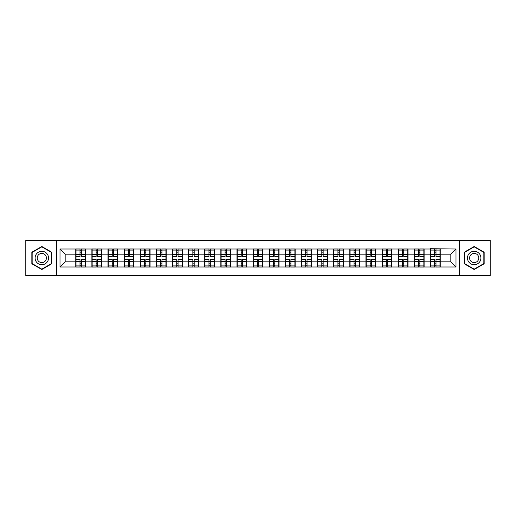 <?xml version="1.0" encoding="UTF-8"?>
<svg xmlns="http://www.w3.org/2000/svg" width="516" height="516" viewBox="0 0 516 516"><rect width="100%" height="100%" fill="white"/><g stroke="black" fill="none" stroke-linecap="round" stroke-linejoin="round"><path stroke-width="0.77" d="M459.408 275.725L490.2 275.725L490.2 240.275L459.408 240.275L459.408 275.725L56.592 275.725L56.592 240.275L25.8 240.275L25.8 275.725L56.592 275.725M459.408 240.275L56.592 240.275M450.829 261.825L450.829 254.175L440.238 254.175L440.238 261.825L450.829 261.825L455.996 266.991L455.996 249.009L430.421 248.699L430.421 254.175L424.113 254.175L424.113 261.825L430.421 261.825L430.421 254.175M455.996 266.991L60.004 266.991L60.004 249.009L75.762 249.009L75.762 254.175L65.171 254.175L65.171 261.825L75.762 261.825L75.762 254.175M430.421 249.009L75.762 249.009M430.421 261.825L430.421 266.991M424.113 261.825L424.113 266.991M424.113 249.009L424.113 254.175M407.995 261.825L414.296 261.825L414.296 254.175L407.995 254.175L407.995 266.991M414.296 261.825L414.296 266.991M414.296 249.009L414.296 254.175M407.995 249.009L407.995 254.175M391.876 261.825L398.178 261.825L398.178 254.175L391.876 254.175L391.876 266.991M398.178 261.825L398.178 266.991M398.178 249.009L398.178 254.175M391.876 249.009L391.876 254.175M375.751 261.825L382.059 261.825L382.059 254.175L375.751 254.175L375.751 266.991M382.059 261.825L382.059 266.991M382.059 249.009L382.059 254.175M375.751 249.009L375.751 254.175M359.633 261.825L365.934 261.825L365.934 254.175L359.633 254.175L359.633 266.991M365.934 261.825L365.934 266.991M365.934 249.009L365.934 254.175M359.633 249.009L359.633 254.175M343.514 261.825L349.816 261.825L349.816 254.175L343.514 254.175L343.514 266.991M349.816 261.825L349.816 266.991M349.816 249.009L349.816 254.175M343.514 249.009L343.514 254.175M327.389 261.825L333.697 261.825L333.697 254.175L327.389 254.175L327.389 266.991M333.697 261.825L333.697 266.991M333.697 249.009L333.697 254.175M327.389 249.009L327.389 254.175M311.271 261.825L317.572 261.825L317.572 254.175L311.271 254.175L311.271 266.991M317.572 261.825L317.572 266.991M317.572 249.009L317.572 254.175M311.271 249.009L311.271 254.175M295.152 261.825L301.454 261.825L301.454 254.175L295.152 254.175L295.152 266.991M301.454 261.825L301.454 266.991M301.454 249.009L301.454 254.175M295.152 249.009L295.152 254.175M279.027 261.825L285.335 261.825L285.335 254.175L279.027 254.175L279.027 266.991M285.335 261.825L285.335 266.991M285.335 249.009L285.335 254.175M279.027 249.009L279.027 254.175M262.908 261.825L269.21 261.825L269.21 254.175L262.908 254.175L262.908 266.991M269.21 261.825L269.21 266.991M269.21 249.009L269.21 254.175M262.908 249.009L262.908 254.175M246.79 261.825L253.092 261.825L253.092 254.175L246.79 254.175L246.79 266.991M253.092 261.825L253.092 266.991M253.092 249.009L253.092 254.175M246.79 249.009L246.79 254.175M230.665 261.825L236.973 261.825L236.973 254.175L230.665 254.175L230.665 266.991M236.973 261.825L236.973 266.991M236.973 249.009L236.973 254.175M230.665 249.009L230.665 254.175M214.546 261.825L220.848 261.825L220.848 254.175L214.546 254.175L214.546 266.991M220.848 261.825L220.848 266.991M220.848 249.009L220.848 254.175M214.546 249.009L214.546 254.175M198.428 261.825L204.729 261.825L204.729 254.175L198.428 254.175L198.428 266.991M204.729 261.825L204.729 266.991M204.729 249.009L204.729 254.175M198.428 249.009L198.428 254.175M182.303 261.825L188.611 261.825L188.611 254.175L182.303 254.175L182.303 266.991M188.611 261.825L188.611 266.991M188.611 249.009L188.611 254.175M182.303 249.009L182.303 254.175M166.184 261.825L172.486 261.825L172.486 254.175L166.184 254.175L166.184 266.991M172.486 261.825L172.486 266.991M172.486 249.009L172.486 254.175M166.184 249.009L166.184 254.175M150.066 261.825L156.367 261.825L156.367 254.175L150.066 254.175L150.066 266.991M156.367 261.825L156.367 266.991M156.367 249.009L156.367 254.175M150.066 249.009L150.066 254.175M133.941 261.825L140.249 261.825L140.249 254.175L133.941 254.175L133.941 266.991M140.249 261.825L140.249 266.991M140.249 249.009L140.249 254.175M133.941 249.009L133.941 254.175M117.822 261.825L124.124 261.825L124.124 254.175L117.822 254.175L117.822 266.991M124.124 261.825L124.124 266.991M124.124 249.009L124.124 254.175M117.822 249.009L117.822 254.175M101.704 261.825L108.005 261.825L108.005 254.175L101.704 254.175L101.704 266.991M108.005 261.825L108.005 266.991M108.005 249.009L108.005 254.175M101.704 249.009L101.704 254.175M85.579 261.825L91.887 261.825L91.887 254.175L85.579 254.175L85.579 266.991M91.887 261.825L91.887 266.991M91.887 249.009L91.887 254.175M85.579 249.009L85.579 254.175M75.762 261.825L75.762 266.991M65.171 261.825L60.004 266.991M60.004 249.009L65.171 254.175M440.238 261.825L440.238 266.991M440.238 249.009L440.238 254.175M455.996 249.009L450.829 254.175M41.815 246.487L31.844 252.24L31.844 263.76L41.815 269.513L51.787 263.76L51.787 252.24L41.815 246.487M464.213 263.76L474.185 269.513L484.156 263.76L484.156 252.24L474.185 246.487L464.213 252.24L464.213 263.76M85.321 259.393L85.321 267.043L81.341 267.043L81.341 259.393L85.321 259.393L85.321 248.957L81.341 248.957L81.341 250.092L85.321 250.092M76.02 254.336L79.999 254.336L79.999 248.957L76.02 248.957L76.02 259.393L79.999 259.393L79.999 267.043L76.02 267.043L76.02 265.908L79.999 265.908M79.999 252.84L81.341 252.84M81.341 250.247L79.999 250.247M79.999 254.349L81.341 254.349M79.999 254.336L79.999 256.607L76.02 256.607M76.02 250.092L79.999 250.092M79.999 261.651L81.341 261.651M79.999 265.753L81.341 265.753M79.999 263.16L81.341 263.16M76.02 259.393L76.02 265.908M81.341 265.908L85.321 265.908M81.341 250.092L81.341 256.607L85.321 256.607M101.446 259.393L101.446 267.043L97.466 267.043L97.466 259.393L101.446 259.393L101.446 248.957L97.466 248.957L97.466 250.092L101.446 250.092M92.145 254.336L96.124 254.336L96.124 248.957L92.145 248.957L92.145 259.393L96.124 259.393L96.124 267.043L92.145 267.043L92.145 265.908L96.124 265.908M96.124 252.84L97.466 252.84M97.466 250.247L96.124 250.247M96.124 254.349L97.466 254.349M96.124 254.336L96.124 256.607L92.145 256.607M92.145 250.092L96.124 250.092M96.124 261.651L97.466 261.651M96.124 265.753L97.466 265.753M96.124 263.16L97.466 263.16M92.145 259.393L92.145 265.908M97.466 265.908L101.446 265.908M97.466 250.092L97.466 256.607L101.446 256.607M117.564 259.393L117.564 267.043L113.585 267.043L113.585 259.393L117.564 259.393L117.564 248.957L113.585 248.957L113.585 250.092L117.564 250.092M108.263 254.336L112.243 254.336L112.243 248.957L108.263 248.957L108.263 259.393L112.243 259.393L112.243 267.043L108.263 267.043L108.263 265.908L112.243 265.908M112.243 252.84L113.585 252.84M113.585 250.247L112.243 250.247M112.243 254.349L113.585 254.349M112.243 254.336L112.243 256.607L108.263 256.607M108.263 250.092L112.243 250.092M112.243 261.651L113.585 261.651M112.243 265.753L113.585 265.753M112.243 263.16L113.585 263.16M108.263 259.393L108.263 265.908M113.585 265.908L117.564 265.908M113.585 250.092L113.585 256.607L117.564 256.607M133.683 259.393L133.683 267.043L129.703 267.043L129.703 259.393L133.683 259.393L133.683 248.957L129.703 248.957L129.703 250.092L133.683 250.092M124.382 254.336L128.361 254.336L128.361 248.957L124.382 248.957L124.382 259.393L128.361 259.393L128.361 267.043L124.382 267.043L124.382 265.908L128.361 265.908M128.361 252.84L129.703 252.84M129.703 250.247L128.361 250.247M128.361 254.349L129.703 254.349M128.361 254.336L128.361 256.607L124.382 256.607M124.382 250.092L128.361 250.092M128.361 261.651L129.703 261.651M128.361 265.753L129.703 265.753M128.361 263.16L129.703 263.16M124.382 259.393L124.382 265.908M129.703 265.908L133.683 265.908M129.703 250.092L129.703 256.607L133.683 256.607M149.808 259.393L149.808 267.043L145.828 267.043L145.828 259.393L149.808 259.393L149.808 248.957L145.828 248.957L145.828 250.092L149.808 250.092M140.507 254.336L144.486 254.336L144.486 248.957L140.507 248.957L140.507 259.393L144.486 259.393L144.486 267.043L140.507 267.043L140.507 265.908L144.486 265.908M144.486 252.84L145.828 252.84M145.828 250.247L144.486 250.247M144.486 254.349L145.828 254.349M144.486 254.336L144.486 256.607L140.507 256.607M140.507 250.092L144.486 250.092M144.486 261.651L145.828 261.651M144.486 265.753L145.828 265.753M144.486 263.16L145.828 263.16M140.507 259.393L140.507 265.908M145.828 265.908L149.808 265.908M145.828 250.092L145.828 256.607L149.808 256.607M165.926 259.393L165.926 267.043L161.947 267.043L161.947 259.393L165.926 259.393L165.926 248.957L161.947 248.957L161.947 250.092L165.926 250.092M156.625 254.336L160.605 254.336L160.605 248.957L156.625 248.957L156.625 259.393L160.605 259.393L160.605 267.043L156.625 267.043L156.625 265.908L160.605 265.908M160.605 252.84L161.947 252.84M161.947 250.247L160.605 250.247M160.605 254.349L161.947 254.349M160.605 254.336L160.605 256.607L156.625 256.607M156.625 250.092L160.605 250.092M160.605 261.651L161.947 261.651M160.605 265.753L161.947 265.753M160.605 263.16L161.947 263.16M156.625 259.393L156.625 265.908M161.947 265.908L165.926 265.908M161.947 250.092L161.947 256.607L165.926 256.607M47.633 254.64A6.714 6.714 0 0 0 38.461 252.182A6.714 6.714 0 0 0 35.997 261.36A6.714 6.714 0 0 0 45.176 263.818A6.714 6.714 0 0 0 47.633 254.64M45.801 255.704A4.599 4.599 0 0 0 39.519 254.02A4.599 4.599 0 0 0 37.836 260.296A4.599 4.599 0 0 0 44.118 261.98A4.599 4.599 0 0 0 45.801 255.704M41.815 269.159L32.153 263.579L32.153 252.421L41.815 246.841L51.477 252.421L51.477 263.579L41.815 269.159M480.003 254.64A6.714 6.714 0 0 0 470.824 252.182A6.714 6.714 0 0 0 468.367 261.36A6.714 6.714 0 0 0 477.539 263.818A6.714 6.714 0 0 0 480.003 254.64M478.164 255.704A4.599 4.599 0 0 0 471.882 254.02A4.599 4.599 0 0 0 470.199 260.296A4.599 4.599 0 0 0 476.481 261.98A4.599 4.599 0 0 0 478.164 255.704M474.185 269.159L464.523 263.579L464.523 252.421L474.185 246.841L483.847 252.421L483.847 263.579L474.185 269.159M182.045 259.393L182.045 267.043L178.065 267.043L178.065 259.393L182.045 259.393L182.045 248.957L178.065 248.957L178.065 250.092L182.045 250.092M172.744 254.336L176.724 254.336L176.724 248.957L172.744 248.957L172.744 259.393L176.724 259.393L176.724 267.043L172.744 267.043L172.744 265.908L176.724 265.908M176.724 252.84L178.065 252.84M178.065 250.247L176.724 250.247M176.724 254.349L178.065 254.349M176.724 254.336L176.724 256.607L172.744 256.607M172.744 250.092L176.724 250.092M176.724 261.651L178.065 261.651M176.724 265.753L178.065 265.753M176.724 263.16L178.065 263.16M172.744 259.393L172.744 265.908M178.065 265.908L182.045 265.908M178.065 250.092L178.065 256.607L182.045 256.607M198.17 259.393L198.17 267.043L194.19 267.043L194.19 259.393L198.17 259.393L198.17 248.957L194.19 248.957L194.19 250.092L198.17 250.092M188.869 254.336L192.849 254.336L192.849 248.957L188.869 248.957L188.869 259.393L192.849 259.393L192.849 267.043L188.869 267.043L188.869 265.908L192.849 265.908M192.849 252.84L194.19 252.84M194.19 250.247L192.849 250.247M192.849 254.349L194.19 254.349M192.849 254.336L192.849 256.607L188.869 256.607M188.869 250.092L192.849 250.092M192.849 261.651L194.19 261.651M192.849 265.753L194.19 265.753M192.849 263.16L194.19 263.16M188.869 259.393L188.869 265.908M194.19 265.908L198.17 265.908M194.19 250.092L194.19 256.607L198.17 256.607M214.288 259.393L214.288 267.043L210.309 267.043L210.309 259.393L214.288 259.393L214.288 248.957L210.309 248.957L210.309 250.092L214.288 250.092M204.987 254.336L208.967 254.336L208.967 248.957L204.987 248.957L204.987 259.393L208.967 259.393L208.967 267.043L204.987 267.043L204.987 265.908L208.967 265.908M208.967 252.84L210.309 252.84M210.309 250.247L208.967 250.247M208.967 254.349L210.309 254.349M208.967 254.336L208.967 256.607L204.987 256.607M204.987 250.092L208.967 250.092M208.967 261.651L210.309 261.651M208.967 265.753L210.309 265.753M208.967 263.16L210.309 263.16M204.987 259.393L204.987 265.908M210.309 265.908L214.288 265.908M210.309 250.092L210.309 256.607L214.288 256.607M230.407 259.393L230.407 267.043L226.427 267.043L226.427 259.393L230.407 259.393L230.407 248.957L226.427 248.957L226.427 250.092L230.407 250.092M221.106 254.336L225.086 254.336L225.086 248.957L221.106 248.957L221.106 259.393L225.086 259.393L225.086 267.043L221.106 267.043L221.106 265.908L225.086 265.908M225.086 252.84L226.427 252.84M226.427 250.247L225.086 250.247M225.086 254.349L226.427 254.349M225.086 254.336L225.086 256.607L221.106 256.607M221.106 250.092L225.086 250.092M225.086 261.651L226.427 261.651M225.086 265.753L226.427 265.753M225.086 263.16L226.427 263.16M221.106 259.393L221.106 265.908M226.427 265.908L230.407 265.908M226.427 250.092L226.427 256.607L230.407 256.607M246.532 259.393L246.532 267.043L242.552 267.043L242.552 259.393L246.532 259.393L246.532 248.957L242.552 248.957L242.552 250.092L246.532 250.092M237.231 254.336L241.211 254.336L241.211 248.957L237.231 248.957L237.231 259.393L241.211 259.393L241.211 267.043L237.231 267.043L237.231 265.908L241.211 265.908M241.211 252.84L242.552 252.84M242.552 250.247L241.211 250.247M241.211 254.349L242.552 254.349M241.211 254.336L241.211 256.607L237.231 256.607M237.231 250.092L241.211 250.092M241.211 261.651L242.552 261.651M241.211 265.753L242.552 265.753M241.211 263.16L242.552 263.16M237.231 259.393L237.231 265.908M242.552 265.908L246.532 265.908M242.552 250.092L242.552 256.607L246.532 256.607M262.65 259.393L262.65 267.043L258.671 267.043L258.671 259.393L262.65 259.393L262.65 248.957L258.671 248.957L258.671 250.092L262.65 250.092M253.35 254.336L257.329 254.336L257.329 248.957L253.35 248.957L253.35 259.393L257.329 259.393L257.329 267.043L253.35 267.043L253.35 265.908L257.329 265.908M257.329 252.84L258.671 252.84M258.671 250.247L257.329 250.247M257.329 254.349L258.671 254.349M257.329 254.336L257.329 256.607L253.35 256.607M253.35 250.092L257.329 250.092M257.329 261.651L258.671 261.651M257.329 265.753L258.671 265.753M257.329 263.16L258.671 263.16M253.35 259.393L253.35 265.908M258.671 265.908L262.65 265.908M258.671 250.092L258.671 256.607L262.65 256.607M278.769 259.393L278.769 267.043L274.789 267.043L274.789 259.393L278.769 259.393L278.769 248.957L274.789 248.957L274.789 250.092L278.769 250.092M269.468 254.336L273.448 254.336L273.448 248.957L269.468 248.957L269.468 259.393L273.448 259.393L273.448 267.043L269.468 267.043L269.468 265.908L273.448 265.908M273.448 252.84L274.789 252.84M274.789 250.247L273.448 250.247M273.448 254.349L274.789 254.349M273.448 254.336L273.448 256.607L269.468 256.607M269.468 250.092L273.448 250.092M273.448 261.651L274.789 261.651M273.448 265.753L274.789 265.753M273.448 263.16L274.789 263.16M269.468 259.393L269.468 265.908M274.789 265.908L278.769 265.908M274.789 250.092L274.789 256.607L278.769 256.607M294.894 259.393L294.894 267.043L290.914 267.043L290.914 259.393L294.894 259.393L294.894 248.957L290.914 248.957L290.914 250.092L294.894 250.092M285.593 254.336L289.573 254.336L289.573 248.957L285.593 248.957L285.593 259.393L289.573 259.393L289.573 267.043L285.593 267.043L285.593 265.908L289.573 265.908M289.573 252.84L290.914 252.84M290.914 250.247L289.573 250.247M289.573 254.349L290.914 254.349M289.573 254.336L289.573 256.607L285.593 256.607M285.593 250.092L289.573 250.092M289.573 261.651L290.914 261.651M289.573 265.753L290.914 265.753M289.573 263.16L290.914 263.16M285.593 259.393L285.593 265.908M290.914 265.908L294.894 265.908M290.914 250.092L290.914 256.607L294.894 256.607M311.013 259.393L311.013 267.043L307.033 267.043L307.033 259.393L311.013 259.393L311.013 248.957L307.033 248.957L307.033 250.092L311.013 250.092M301.712 254.336L305.691 254.336L305.691 248.957L301.712 248.957L301.712 259.393L305.691 259.393L305.691 267.043L301.712 267.043L301.712 265.908L305.691 265.908M305.691 252.84L307.033 252.84M307.033 250.247L305.691 250.247M305.691 254.349L307.033 254.349M305.691 254.336L305.691 256.607L301.712 256.607M301.712 250.092L305.691 250.092M305.691 261.651L307.033 261.651M305.691 265.753L307.033 265.753M305.691 263.16L307.033 263.16M301.712 259.393L301.712 265.908M307.033 265.908L311.013 265.908M307.033 250.092L307.033 256.607L311.013 256.607M327.131 259.393L327.131 267.043L323.151 267.043L323.151 259.393L327.131 259.393L327.131 248.957L323.151 248.957L323.151 250.092L327.131 250.092M317.83 254.336L321.81 254.336L321.81 248.957L317.83 248.957L317.83 259.393L321.81 259.393L321.81 267.043L317.83 267.043L317.83 265.908L321.81 265.908M321.81 252.84L323.151 252.84M323.151 250.247L321.81 250.247M321.81 254.349L323.151 254.349M321.81 254.336L321.81 256.607L317.83 256.607M317.83 250.092L321.81 250.092M321.81 261.651L323.151 261.651M321.81 265.753L323.151 265.753M321.81 263.16L323.151 263.16M317.83 259.393L317.83 265.908M323.151 265.908L327.131 265.908M323.151 250.092L323.151 256.607L327.131 256.607M343.256 259.393L343.256 267.043L339.276 267.043L339.276 259.393L343.256 259.393L343.256 248.957L339.276 248.957L339.276 250.092L343.256 250.092M333.955 254.336L337.935 254.336L337.935 248.957L333.955 248.957L333.955 259.393L337.935 259.393L337.935 267.043L333.955 267.043L333.955 265.908L337.935 265.908M337.935 252.84L339.276 252.84M339.276 250.247L337.935 250.247M337.935 254.349L339.276 254.349M337.935 254.336L337.935 256.607L333.955 256.607M333.955 250.092L337.935 250.092M337.935 261.651L339.276 261.651M337.935 265.753L339.276 265.753M337.935 263.16L339.276 263.16M333.955 259.393L333.955 265.908M339.276 265.908L343.256 265.908M339.276 250.092L339.276 256.607L343.256 256.607M359.375 259.393L359.375 267.043L355.395 267.043L355.395 259.393L359.375 259.393L359.375 248.957L355.395 248.957L355.395 250.092L359.375 250.092M350.074 254.336L354.053 254.336L354.053 248.957L350.074 248.957L350.074 259.393L354.053 259.393L354.053 267.043L350.074 267.043L350.074 265.908L354.053 265.908M354.053 252.84L355.395 252.84M355.395 250.247L354.053 250.247M354.053 254.349L355.395 254.349M354.053 254.336L354.053 256.607L350.074 256.607M350.074 250.092L354.053 250.092M354.053 261.651L355.395 261.651M354.053 265.753L355.395 265.753M354.053 263.16L355.395 263.16M350.074 259.393L350.074 265.908M355.395 265.908L359.375 265.908M355.395 250.092L355.395 256.607L359.375 256.607M375.493 259.393L375.493 267.043L371.514 267.043L371.514 259.393L375.493 259.393L375.493 248.957L371.514 248.957L371.514 250.092L375.493 250.092M366.192 254.336L370.172 254.336L370.172 248.957L366.192 248.957L366.192 259.393L370.172 259.393L370.172 267.043L366.192 267.043L366.192 265.908L370.172 265.908M370.172 252.84L371.514 252.84M371.514 250.247L370.172 250.247M370.172 254.349L371.514 254.349M370.172 254.336L370.172 256.607L366.192 256.607M366.192 250.092L370.172 250.092M370.172 261.651L371.514 261.651M370.172 265.753L371.514 265.753M370.172 263.16L371.514 263.16M366.192 259.393L366.192 265.908M371.514 265.908L375.493 265.908M371.514 250.092L371.514 256.607L375.493 256.607M391.618 259.393L391.618 267.043L387.639 267.043L387.639 259.393L391.618 259.393L391.618 248.957L387.639 248.957L387.639 250.092L391.618 250.092M382.317 254.336L386.297 254.336L386.297 248.957L382.317 248.957L382.317 259.393L386.297 259.393L386.297 267.043L382.317 267.043L382.317 265.908L386.297 265.908M386.297 252.84L387.639 252.84M387.639 250.247L386.297 250.247M386.297 254.349L387.639 254.349M386.297 254.336L386.297 256.607L382.317 256.607M382.317 250.092L386.297 250.092M386.297 261.651L387.639 261.651M386.297 265.753L387.639 265.753M386.297 263.16L387.639 263.16M382.317 259.393L382.317 265.908M387.639 265.908L391.618 265.908M387.639 250.092L387.639 256.607L391.618 256.607M407.737 259.393L407.737 267.043L403.757 267.043L403.757 259.393L407.737 259.393L407.737 248.957L403.757 248.957L403.757 250.092L407.737 250.092M398.436 254.336L402.416 254.336L402.416 248.957L398.436 248.957L398.436 259.393L402.416 259.393L402.416 267.043L398.436 267.043L398.436 265.908L402.416 265.908M402.416 252.84L403.757 252.84M403.757 250.247L402.416 250.247M402.416 254.349L403.757 254.349M402.416 254.336L402.416 256.607L398.436 256.607M398.436 250.092L402.416 250.092M402.416 261.651L403.757 261.651M402.416 265.753L403.757 265.753M402.416 263.16L403.757 263.16M398.436 259.393L398.436 265.908M403.757 265.908L407.737 265.908M403.757 250.092L403.757 256.607L407.737 256.607M423.855 259.393L423.855 267.043L419.876 267.043L419.876 259.393L423.855 259.393L423.855 248.957L419.876 248.957L419.876 250.092L423.855 250.092M414.554 254.336L418.534 254.336L418.534 248.957L414.554 248.957L414.554 259.393L418.534 259.393L418.534 267.043L414.554 267.043L414.554 265.908L418.534 265.908M418.534 252.84L419.876 252.84M419.876 250.247L418.534 250.247M418.534 254.349L419.876 254.349M418.534 254.336L418.534 256.607L414.554 256.607M414.554 250.092L418.534 250.092M418.534 261.651L419.876 261.651M418.534 265.753L419.876 265.753M418.534 263.16L419.876 263.16M414.554 259.393L414.554 265.908M419.876 265.908L423.855 265.908M419.876 250.092L419.876 256.607L423.855 256.607M439.98 259.393L439.98 267.043L436.001 267.043L436.001 259.393L439.98 259.393L439.98 248.957L436.001 248.957L436.001 250.092L439.98 250.092M430.679 254.336L434.659 254.336L434.659 248.957L430.679 248.957L430.679 259.393L434.659 259.393L434.659 267.043L430.679 267.043L430.679 265.908L434.659 265.908M434.659 252.84L436.001 252.84M436.001 250.247L434.659 250.247M434.659 254.349L436.001 254.349M434.659 254.336L434.659 256.607L430.679 256.607M430.679 250.092L434.659 250.092M434.659 261.651L436.001 261.651M434.659 265.753L436.001 265.753M434.659 263.16L436.001 263.16M430.679 259.393L430.679 265.908M436.001 265.908L439.98 265.908M436.001 250.092L436.001 256.607L439.98 256.607M76.02 261.664L79.999 261.664M81.341 261.664L85.321 261.664M81.341 254.336L85.321 254.336M92.145 261.664L96.124 261.664M97.466 261.664L101.446 261.664M97.466 254.336L101.446 254.336M108.263 261.664L112.243 261.664M113.585 261.664L117.564 261.664M113.585 254.336L117.564 254.336M124.382 261.664L128.361 261.664M129.703 261.664L133.683 261.664M129.703 254.336L133.683 254.336M140.507 261.664L144.486 261.664M145.828 261.664L149.808 261.664M145.828 254.336L149.808 254.336M156.625 261.664L160.605 261.664M161.947 261.664L165.926 261.664M161.947 254.336L165.926 254.336M172.744 261.664L176.724 261.664M178.065 261.664L182.045 261.664M178.065 254.336L182.045 254.336M188.869 261.664L192.849 261.664M194.19 261.664L198.17 261.664M194.19 254.336L198.17 254.336M204.987 261.664L208.967 261.664M210.309 261.664L214.288 261.664M210.309 254.336L214.288 254.336M221.106 261.664L225.086 261.664M226.427 261.664L230.407 261.664M226.427 254.336L230.407 254.336M237.231 261.664L241.211 261.664M242.552 261.664L246.532 261.664M242.552 254.336L246.532 254.336M253.35 261.664L257.329 261.664M258.671 261.664L262.65 261.664M258.671 254.336L262.65 254.336M269.468 261.664L273.448 261.664M274.789 261.664L278.769 261.664M274.789 254.336L278.769 254.336M285.593 261.664L289.573 261.664M290.914 261.664L294.894 261.664M290.914 254.336L294.894 254.336M301.712 261.664L305.691 261.664M307.033 261.664L311.013 261.664M307.033 254.336L311.013 254.336M317.83 261.664L321.81 261.664M323.151 261.664L327.131 261.664M323.151 254.336L327.131 254.336M333.955 261.664L337.935 261.664M339.276 261.664L343.256 261.664M339.276 254.336L343.256 254.336M350.074 261.664L354.053 261.664M355.395 261.664L359.375 261.664M355.395 254.336L359.375 254.336M366.192 261.664L370.172 261.664M371.514 261.664L375.493 261.664M371.514 254.336L375.493 254.336M382.317 261.664L386.297 261.664M387.639 261.664L391.618 261.664M387.639 254.336L391.618 254.336M398.436 261.664L402.416 261.664M403.757 261.664L407.737 261.664M403.757 254.336L407.737 254.336M414.554 261.664L418.534 261.664M419.876 261.664L423.855 261.664M419.876 254.336L423.855 254.336M430.679 261.664L434.659 261.664M436.001 261.664L439.98 261.664M436.001 254.336L439.98 254.336"/></g></svg>
